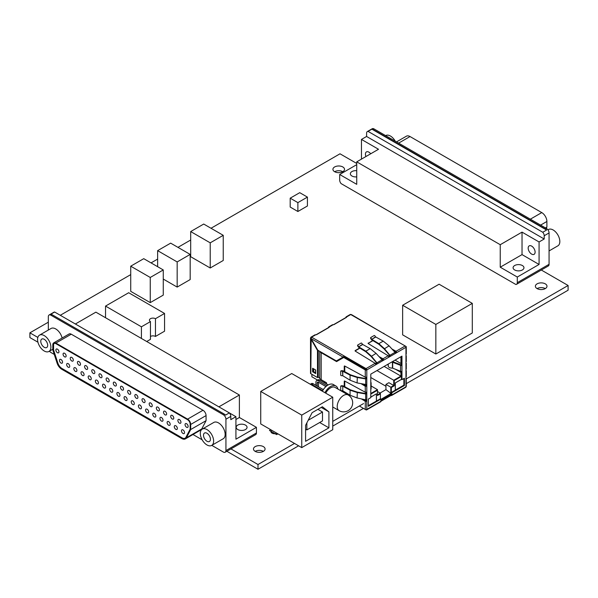 <?xml version="1.0" encoding="UTF-8"?>
<svg xmlns="http://www.w3.org/2000/svg" width="598" height="598" viewBox="0 0 598 598"><rect width="100%" height="100%" fill="white"/><g stroke="black" fill="none" stroke-linecap="round" stroke-linejoin="round"><path stroke-width="0.9" d="M161.475 421.059A2.175 1.256 -120 0 0 162.566 421.164A2.175 1.256 -120 0 0 162.895 419.422A2.175 1.256 -120 0 0 161.475 417.509A2.175 1.256 -120 0 0 160.391 417.397A2.175 1.256 -120 0 0 160.055 419.138A2.175 1.256 -120 0 0 161.475 421.059M154.299 416.911A2.175 1.256 -120 0 0 155.39 417.023A2.175 1.256 -120 0 0 155.719 415.281A2.175 1.256 -120 0 0 154.299 413.36A2.175 1.256 -120 0 0 153.215 413.255A2.175 1.256 -120 0 0 152.879 414.997A2.175 1.256 -120 0 0 154.299 416.911M147.123 412.77A2.175 1.256 -120 0 0 148.214 412.882A2.175 1.256 -120 0 0 148.543 411.14A2.175 1.256 -120 0 0 147.123 409.219A2.175 1.256 -120 0 0 146.039 409.114A2.175 1.256 -120 0 0 145.703 410.856A2.175 1.256 -120 0 0 147.123 412.77M139.947 408.628A2.175 1.256 -120 0 0 141.038 408.733A2.175 1.256 -120 0 0 141.367 406.991A2.175 1.256 -120 0 0 139.947 405.078A2.175 1.256 -120 0 0 138.863 404.973A2.175 1.256 -120 0 0 138.527 406.715A2.175 1.256 -120 0 0 139.947 408.628M172.239 418.989A2.175 1.256 -120 0 0 173.33 419.093A2.175 1.256 -120 0 0 173.659 417.352A2.175 1.256 -120 0 0 172.239 415.438A2.175 1.256 -120 0 0 171.155 415.326A2.175 1.256 -120 0 0 170.819 417.068A2.175 1.256 -120 0 0 172.239 418.989M179.415 423.13A2.175 1.256 -120 0 0 180.506 423.235A2.175 1.256 -120 0 0 180.835 421.493A2.175 1.256 -120 0 0 179.415 419.579A2.175 1.256 -120 0 0 178.331 419.467A2.175 1.256 -120 0 0 177.995 421.209A2.175 1.256 -120 0 0 179.415 423.13M186.591 427.271A2.175 1.256 -120 0 0 187.682 427.383A2.175 1.256 -120 0 0 188.011 425.634A2.175 1.256 -120 0 0 186.591 423.72A2.175 1.256 -120 0 0 185.507 423.616A2.175 1.256 -120 0 0 185.171 425.357A2.175 1.256 -120 0 0 186.591 427.271M132.771 404.487A2.175 1.256 -120 0 0 133.862 404.592A2.175 1.256 -120 0 0 134.191 402.85A2.175 1.256 -120 0 0 132.771 400.937A2.175 1.256 -120 0 0 131.687 400.824A2.175 1.256 -120 0 0 131.351 402.566A2.175 1.256 -120 0 0 132.771 404.487M118.419 396.197A2.175 1.256 -120 0 0 119.51 396.31A2.175 1.256 -120 0 0 119.839 394.568A2.175 1.256 -120 0 0 118.419 392.647A2.175 1.256 -120 0 0 117.335 392.542A2.175 1.256 -120 0 0 116.999 394.284A2.175 1.256 -120 0 0 118.419 396.197M183.003 433.483A2.175 1.256 -120 0 0 184.094 433.595A2.175 1.256 -120 0 0 184.423 431.853A2.175 1.256 -120 0 0 183.003 429.932A2.175 1.256 -120 0 0 181.919 429.827A2.175 1.256 -120 0 0 181.583 431.569A2.175 1.256 -120 0 0 183.003 433.483M175.827 429.342A2.175 1.256 -120 0 0 176.918 429.454A2.175 1.256 -120 0 0 177.247 427.712A2.175 1.256 -120 0 0 175.827 425.791A2.175 1.256 -120 0 0 174.743 425.686A2.175 1.256 -120 0 0 174.407 427.428A2.175 1.256 -120 0 0 175.827 429.342M168.651 425.2A2.175 1.256 -120 0 0 169.742 425.305A2.175 1.256 -120 0 0 170.071 423.563A2.175 1.256 -120 0 0 168.651 421.65A2.175 1.256 -120 0 0 167.567 421.545A2.175 1.256 -120 0 0 167.231 423.287A2.175 1.256 -120 0 0 168.651 425.2M111.243 392.056A2.175 1.256 -120 0 0 112.334 392.161A2.175 1.256 -120 0 0 112.663 390.419A2.175 1.256 -120 0 0 111.243 388.506A2.175 1.256 -120 0 0 110.159 388.401A2.175 1.256 -120 0 0 109.823 390.143A2.175 1.256 -120 0 0 111.243 392.056M104.067 387.915A2.175 1.256 -120 0 0 105.158 388.02A2.175 1.256 -120 0 0 105.487 386.278A2.175 1.256 -120 0 0 104.067 384.365A2.175 1.256 -120 0 0 102.983 384.252A2.175 1.256 -120 0 0 102.647 385.994A2.175 1.256 -120 0 0 104.067 387.915M96.891 383.767A2.175 1.256 -120 0 0 97.982 383.879A2.175 1.256 -120 0 0 98.311 382.137A2.175 1.256 -120 0 0 96.891 380.216A2.175 1.256 -120 0 0 95.807 380.111A2.175 1.256 -120 0 0 95.471 381.853A2.175 1.256 -120 0 0 96.891 383.767M89.715 379.625A2.175 1.256 -120 0 0 90.806 379.737A2.175 1.256 -120 0 0 91.135 377.996A2.175 1.256 -120 0 0 89.715 376.075A2.175 1.256 -120 0 0 88.631 375.97A2.175 1.256 -120 0 0 88.295 377.712A2.175 1.256 -120 0 0 89.715 379.625M125.595 400.339A2.175 1.256 -120 0 0 126.686 400.451A2.175 1.256 -120 0 0 127.015 398.709A2.175 1.256 -120 0 0 125.595 396.788A2.175 1.256 -120 0 0 124.511 396.683A2.175 1.256 -120 0 0 124.175 398.425A2.175 1.256 -120 0 0 125.595 400.339M114.831 385.845A2.175 1.256 -120 0 0 115.922 385.949A2.175 1.256 -120 0 0 116.251 384.208A2.175 1.256 -120 0 0 114.831 382.294A2.175 1.256 -120 0 0 113.747 382.182A2.175 1.256 -120 0 0 113.411 383.923A2.175 1.256 -120 0 0 114.831 385.845M107.655 381.696A2.175 1.256 -120 0 0 108.746 381.808A2.175 1.256 -120 0 0 109.075 380.066A2.175 1.256 -120 0 0 107.655 378.145A2.175 1.256 -120 0 0 106.571 378.041A2.175 1.256 -120 0 0 106.235 379.782A2.175 1.256 -120 0 0 107.655 381.696M100.479 377.555A2.175 1.256 -120 0 0 101.57 377.667A2.175 1.256 -120 0 0 101.899 375.918A2.175 1.256 -120 0 0 100.479 374.004A2.175 1.256 -120 0 0 99.395 373.9A2.175 1.256 -120 0 0 99.059 375.641A2.175 1.256 -120 0 0 100.479 377.555M93.303 373.414A2.175 1.256 -120 0 0 94.394 373.518A2.175 1.256 -120 0 0 94.723 371.777A2.175 1.256 -120 0 0 93.303 369.863A2.175 1.256 -120 0 0 92.219 369.751A2.175 1.256 -120 0 0 91.883 371.493A2.175 1.256 -120 0 0 93.303 373.414M86.127 369.272A2.175 1.256 -120 0 0 87.218 369.377A2.175 1.256 -120 0 0 87.547 367.635A2.175 1.256 -120 0 0 86.127 365.722A2.175 1.256 -120 0 0 85.043 365.61A2.175 1.256 -120 0 0 84.707 367.351A2.175 1.256 -120 0 0 86.127 369.272M78.951 365.124A2.175 1.256 -120 0 0 80.042 365.236A2.175 1.256 -120 0 0 80.371 363.494A2.175 1.256 -120 0 0 78.951 361.573A2.175 1.256 -120 0 0 77.867 361.469A2.175 1.256 -120 0 0 77.531 363.21A2.175 1.256 -120 0 0 78.951 365.124M71.775 360.983A2.175 1.256 -120 0 0 72.866 361.095A2.175 1.256 -120 0 0 73.195 359.346A2.175 1.256 -120 0 0 71.775 357.432A2.175 1.256 -120 0 0 70.691 357.327A2.175 1.256 -120 0 0 70.355 359.069A2.175 1.256 -120 0 0 71.775 360.983M64.599 356.842A2.175 1.256 -120 0 0 65.69 356.946A2.175 1.256 -120 0 0 66.019 355.205A2.175 1.256 -120 0 0 64.599 353.291A2.175 1.256 -120 0 0 63.515 353.179A2.175 1.256 -120 0 0 63.179 354.92A2.175 1.256 -120 0 0 64.599 356.842M57.423 352.7A2.175 1.256 -120 0 0 58.514 352.805A2.175 1.256 -120 0 0 58.843 351.063A2.175 1.256 -120 0 0 57.423 349.15A2.175 1.256 -120 0 0 56.339 349.038A2.175 1.256 -120 0 0 56.003 350.779A2.175 1.256 -120 0 0 57.423 352.7M129.183 394.127A2.175 1.256 -120 0 0 130.274 394.239A2.175 1.256 -120 0 0 130.603 392.49A2.175 1.256 -120 0 0 129.183 390.576A2.175 1.256 -120 0 0 128.099 390.472A2.175 1.256 -120 0 0 127.763 392.213A2.175 1.256 -120 0 0 129.183 394.127M136.359 398.268A2.175 1.256 -120 0 0 137.45 398.38A2.175 1.256 -120 0 0 137.779 396.638A2.175 1.256 -120 0 0 136.359 394.717A2.175 1.256 -120 0 0 135.275 394.613A2.175 1.256 -120 0 0 134.939 396.354A2.175 1.256 -120 0 0 136.359 398.268M143.535 402.417A2.175 1.256 -120 0 0 144.626 402.521A2.175 1.256 -120 0 0 144.955 400.78A2.175 1.256 -120 0 0 143.535 398.866A2.175 1.256 -120 0 0 142.451 398.754A2.175 1.256 -120 0 0 142.115 400.496A2.175 1.256 -120 0 0 143.535 402.417M150.711 406.558A2.175 1.256 -120 0 0 151.802 406.662A2.175 1.256 -120 0 0 152.131 404.921A2.175 1.256 -120 0 0 150.711 403.007A2.175 1.256 -120 0 0 149.627 402.895A2.175 1.256 -120 0 0 149.291 404.637A2.175 1.256 -120 0 0 150.711 406.558M157.887 410.699A2.175 1.256 -120 0 0 158.978 410.811A2.175 1.256 -120 0 0 159.307 409.062A2.175 1.256 -120 0 0 157.887 407.148A2.175 1.256 -120 0 0 156.803 407.044A2.175 1.256 -120 0 0 156.467 408.785A2.175 1.256 -120 0 0 157.887 410.699M165.063 414.84A2.175 1.256 -120 0 0 166.154 414.952A2.175 1.256 -120 0 0 166.483 413.211A2.175 1.256 -120 0 0 165.063 411.289A2.175 1.256 -120 0 0 163.979 411.185A2.175 1.256 -120 0 0 163.643 412.926A2.175 1.256 -120 0 0 165.063 414.84M82.539 375.484A2.175 1.256 -120 0 0 83.63 375.589A2.175 1.256 -120 0 0 83.959 373.847A2.175 1.256 -120 0 0 82.539 371.934A2.175 1.256 -120 0 0 81.455 371.821A2.175 1.256 -120 0 0 81.119 373.571A2.175 1.256 -120 0 0 82.539 375.484M75.363 371.343A2.175 1.256 -120 0 0 76.454 371.448A2.175 1.256 -120 0 0 76.783 369.706A2.175 1.256 -120 0 0 75.363 367.792A2.175 1.256 -120 0 0 74.279 367.68A2.175 1.256 -120 0 0 73.943 369.422A2.175 1.256 -120 0 0 75.363 371.343M68.187 367.194A2.175 1.256 -120 0 0 69.278 367.307A2.175 1.256 -120 0 0 69.607 365.565A2.175 1.256 -120 0 0 68.187 363.644A2.175 1.256 -120 0 0 67.103 363.539A2.175 1.256 -120 0 0 66.767 365.281A2.175 1.256 -120 0 0 68.187 367.194M61.011 363.053A2.175 1.256 -120 0 0 62.102 363.165A2.175 1.256 -120 0 0 62.431 361.424A2.175 1.256 -120 0 0 61.011 359.503A2.175 1.256 -120 0 0 59.927 359.398A2.175 1.256 -120 0 0 59.591 361.14A2.175 1.256 -120 0 0 61.011 363.053M122.007 389.986A2.175 1.256 -120 0 0 123.098 390.09A2.175 1.256 -120 0 0 123.427 388.349A2.175 1.256 -120 0 0 122.007 386.435A2.175 1.256 -120 0 0 120.923 386.323A2.175 1.256 -120 0 0 120.587 388.065A2.175 1.256 -120 0 0 122.007 389.986M237.772 425.096A5.434 3.14 180 0 1 243.7 424.416A5.434 3.14 180 0 1 247.056 427.316A5.434 3.14 180 0 1 245.464 429.536A5.434 3.14 180 0 1 239.536 430.216A5.434 3.14 180 0 1 236.18 427.316A5.434 3.14 180 0 1 237.772 425.096M206.968 433.266A4.896 2.826 60 0 1 210.167 437.579A4.896 2.826 60 0 1 209.412 441.496A4.896 2.826 60 0 1 206.968 441.257A4.896 2.826 60 0 1 203.769 436.944A4.896 2.826 60 0 1 204.523 433.019A4.896 2.826 60 0 1 206.968 433.266M44.23 339.305A4.896 2.826 60 0 1 47.421 343.618A4.896 2.826 60 0 1 46.674 347.543A4.896 2.826 60 0 1 44.23 347.296A4.896 2.826 60 0 1 41.03 342.983A4.896 2.826 60 0 1 41.778 339.066A4.896 2.826 60 0 1 44.23 339.305M202.259 429.095L213.792 422.442A9.426 5.442 60 0 1 218.502 422.906A9.426 5.442 60 0 1 224.654 431.21A9.426 5.442 60 0 1 223.211 438.76L211.677 445.42A9.426 5.442 60 0 1 206.968 444.957A9.426 5.442 60 0 1 200.808 436.652A9.426 5.442 60 0 1 202.259 429.095A9.426 5.442 60 0 1 206.968 429.566A9.426 5.442 60 0 1 213.127 437.871A9.426 5.442 60 0 1 211.677 445.42M39.513 335.142A9.426 5.442 60 0 1 44.23 335.605A9.426 5.442 60 0 1 50.382 343.91A9.426 5.442 60 0 1 48.939 351.46A9.426 5.442 60 0 1 44.23 350.996A9.426 5.442 60 0 1 38.07 342.691A9.426 5.442 60 0 1 39.513 335.142L51.047 328.481A9.426 5.442 60 0 1 55.756 328.952A9.426 5.442 60 0 1 62.117 338.012M49.47 351.161A3.625 2.093 -120 0 0 50.89 352.476L54.269 354.427M58.32 314.152L75.37 323.996L95.874 312.156L239.379 395.009L239.379 417.501L256.43 427.346L235.926 439.186L235.926 416.694L230.806 419.654L230.806 416.395L225.932 419.205L225.932 450.578A3.625 2.093 60 0 1 225.184 452.238A3.625 2.093 60 0 1 223.368 452.058L211.782 445.361M202.161 439.814L192.975 434.507M225.932 419.205A3.625 2.093 -120 0 0 223.368 414.765L50.89 315.191A3.625 2.093 -120 0 0 49.081 315.011A3.625 2.093 -120 0 0 48.326 316.671L48.326 330.051M185.373 438.895L200.749 430.014A7.251 4.186 -120 0 0 201.78 428.908L206.071 420.671L206.071 415.58A4.35 2.512 -120 0 0 202.999 410.258L71.267 334.2A4.35 2.512 -120 0 0 69.091 333.983L53.715 342.863A4.35 2.512 -120 0 0 52.811 344.852L52.811 349.942L57.102 363.136A7.251 4.186 -120 0 0 61.758 369.258L181.747 438.536A7.251 4.186 -120 0 0 185.373 438.895A7.251 4.186 -120 0 0 186.404 437.781L190.695 429.543L206.071 420.671M256.43 427.346L256.43 432.967A3.625 2.093 60 0 1 255.682 434.626L225.184 452.238M239.379 417.501L235.926 419.497M235.926 416.694L218.883 406.849L239.379 395.009M230.806 416.395A3.625 2.093 -120 0 0 229.355 412.897L225.513 415.117A3.625 2.093 -120 0 0 224.392 414.175L51.914 314.593A3.625 2.093 -120 0 0 50.8 314.249L54.642 312.029A3.625 2.093 -120 0 0 53.947 312.201L49.081 315.011M229.355 412.897L54.642 312.029M190.695 429.543L190.695 424.46A4.35 2.512 -120 0 0 187.615 419.131L55.891 343.08A4.35 2.512 -120 0 0 53.715 342.863M57.572 363.158A6.526 3.767 -120 0 0 61.758 368.66L181.747 437.938A6.526 3.767 -120 0 0 185.014 438.267A6.526 3.767 -120 0 0 185.941 437.265L190.179 429.117L190.179 424.161A3.625 2.093 -120 0 0 187.615 419.729L55.891 343.671A3.625 2.093 -120 0 0 54.074 343.491A3.625 2.093 -120 0 0 53.327 345.151L53.327 350.107L57.827 363.008A6.526 3.767 -120 0 0 62.013 368.518L182.009 437.796A6.526 3.767 -120 0 0 185.141 438.185M54.209 343.424A3.625 2.093 -120 0 0 53.581 345.001L53.581 349.957L57.827 363.008M356.737 176.873A5.434 3.14 180 0 1 350.346 173.786A5.434 3.14 180 0 1 351.938 171.566A5.434 3.14 180 0 1 356.737 170.699M522.368 269.96A5.434 3.14 180 0 1 516.44 270.64A5.434 3.14 180 0 1 513.084 267.747A5.434 3.14 180 0 1 514.676 265.527A5.434 3.14 180 0 1 520.604 264.847A5.434 3.14 180 0 1 523.96 267.747A5.434 3.14 180 0 1 522.368 269.96M370.708 153.783A4.896 2.826 -120 0 0 368.906 152.154A4.896 2.826 -120 0 0 366.454 151.907A4.896 2.826 -120 0 0 365.954 156.527M531.644 246.107A4.896 2.826 -120 0 0 529.2 245.868A4.896 2.826 -120 0 0 528.445 249.792A4.896 2.826 -120 0 0 531.644 254.098A4.896 2.826 -120 0 0 534.089 254.344A4.896 2.826 -120 0 0 534.844 250.42A4.896 2.826 -120 0 0 531.644 246.107M395.241 141.165A9.426 5.442 -120 0 0 390.427 136.023A9.426 5.442 -120 0 0 385.717 135.559L385.62 135.611M549.069 250.928L557.882 245.838A9.426 5.442 -120 0 0 559.324 238.288A9.426 5.442 -120 0 0 553.172 229.983A9.426 5.442 -120 0 0 548.463 229.512L547.932 229.819M341.129 183.616L515.85 284.484A3.625 2.093 -120 0 0 516.545 284.319A3.625 2.093 -120 0 0 517.292 282.66L517.292 277.038L500.242 267.194L500.242 244.702L356.737 161.849L356.737 184.341L339.686 174.496L339.686 180.118A3.625 2.093 -120 0 0 341.129 183.616M361.469 159.113L361.469 139.424L366.596 136.471L366.596 133.212A3.625 2.093 60 0 1 367.344 131.553L372.218 128.742A3.625 2.093 60 0 1 374.027 128.921L546.505 228.503A3.625 2.093 60 0 1 549.069 232.943L549.069 264.309A3.625 2.093 60 0 1 548.321 265.968L516.545 284.319M356.737 164.652L339.686 174.496M517.292 277.038L539.075 264.458L522.032 254.613L500.242 267.194M361.469 139.424L378.519 149.268L356.737 161.849M500.242 244.702L522.032 232.121L539.075 241.966L544.202 239.006L366.596 136.471M522.032 232.121L522.032 254.613M367.344 131.553A3.625 2.093 60 0 1 368.039 131.381L542.76 232.256A3.625 2.093 60 0 1 544.202 235.754L544.202 239.006M539.075 241.966L539.075 264.458M368.039 131.381L371.889 129.168A3.625 2.093 60 0 1 373.003 129.512L545.481 229.094A3.625 2.093 60 0 1 546.602 230.036L371.889 129.168M542.76 232.256L546.602 230.036M545.473 227.905L546.893 227.083L546.893 221.477A7.251 4.186 -120 0 0 541.766 212.596L410.034 136.546A7.251 4.186 -120 0 0 406.408 136.187L396.511 141.898M546.236 228.346L546.893 227.083M332.75 397.214L301.743 415.117L301.743 447.61L332.75 429.708L332.75 397.214L291.742 373.533L260.735 391.443L260.735 423.937L277.921 433.856L276.642 434.596L269.466 430.455L270.745 429.715M301.743 447.61L277.921 433.856M301.743 415.117L260.735 391.443M305.585 441.309L328.907 427.839L328.907 411.858L322.374 406.752L312.119 412.672L305.585 425.328L305.585 441.309M321.216 407.417L328.907 411.858M319.683 422.517L328.907 427.839M306.864 422.846L306.864 429.91L305.585 429.17M306.864 429.91L322.501 420.887L322.501 412.007L317.889 409.346M322.501 412.007L308.202 420.267M348.148 394.957A9.06 5.232 120 0 0 343.618 395.405A9.06 5.232 120 0 0 337.212 406.505A9.06 5.232 120 0 0 339.088 410.654A9.06 9.06 0 0 0 352.678 402.805A9.06 9.06 0 0 0 348.148 394.957L335.082 387.414A9.06 5.232 120 0 0 330.552 387.863A9.06 5.232 120 0 0 325.731 393.163M337.915 389.051A10.689 6.174 120 0 0 335.897 386.002L333.333 384.521A10.689 6.174 120 0 0 327.988 385.052A10.689 6.174 120 0 0 322.352 391.212M335.897 386.002A10.689 6.174 120 0 0 330.552 386.532A10.689 6.174 120 0 0 324.916 392.692M325.94 386.562L318.48 382.257L318.48 386.809M327.001 385.695L318.48 380.776A3.625 2.093 -120 0 0 316.663 380.597A3.625 2.093 -120 0 0 315.916 382.257L315.916 385.329M317.194 386.069L317.194 382.997A1.809 1.046 60 0 1 317.568 382.167A1.809 1.046 60 0 1 318.48 382.257L317.194 382.997M316.663 380.597L317.949 379.857A3.625 2.093 60 0 1 319.758 380.036L328.22 384.918M322.643 390.696L311.969 384.529A3.625 2.093 -120 0 0 310.332 384.267L311.438 383.61A3.625 2.093 60 0 1 313.247 383.789L323.316 389.604M388.259 364.04L388.266 366.35A3.715 2.145 0 0 0 389.291 367.456A3.715 2.145 0 0 0 392.423 368.069L392.423 362.149A3.715 2.145 180 0 1 391.526 362.156M366.29 369.624L366.798 369.923A1.084 0.628 180 0 1 365.266 369.923L343.708 357.477L344.224 357.178L365.774 369.624L366.29 369.624L365.774 369.325L366.028 368.884L344.142 356.251L343.603 356.528A1.084 0.628 -60 0 1 344.142 355.952L344.142 356.251M380.919 399.352L391.324 393.342L391.324 394.082L380.919 400.092M370.797 382.391L370.917 382.496A1.084 0.628 180 0 1 371.119 382.855A1.084 0.628 180 0 1 370.797 383.296L370.797 374.124L401.961 356.131L401.961 365.303A1.084 0.628 180 0 1 400.57 365.378L400.57 371.291A1.084 0.628 0 0 0 401.961 371.223L401.961 379.655L404.435 378.228L404.435 385.478L391.84 392.751L391.324 392.452L395.285 390.173L395.285 382.922L401.505 379.394M401.961 379.655L401.452 379.364L395.285 382.922M401.452 379.364L401.452 376.404L400.937 376.105L400.937 372.405L401.452 372.405L401.452 371.388M394.261 385.807L393.746 385.508L390.815 387.205L390.815 393.297L391.324 393.342L391.324 387.497L394.261 385.807L394.261 380.552L401.452 376.404L401.452 372.405M370.797 394.097L377.473 390.247L377.473 395.495L380.41 393.805L380.41 398.761L376.448 401.049L376.448 393.798L370.797 397.057M336.891 360.639L343.551 356.797M337.085 361.304L336.42 360.915M324.512 381.614L324.512 382.78M317.568 380.074L311.894 376.792L311.894 374.326M366.028 368.884L366.29 369.325M380.41 398.761L380.919 399.053L368.323 406.326L368.323 399.075L370.797 397.648L370.797 389.216A1.084 0.628 0 0 0 371.119 388.775L371.119 382.855M368.323 405.676L376.448 401.049M404.435 385.478L403.874 385.157L395.338 390.083L395.338 382.952M370.797 393.506L377.473 389.649L377.473 390.247M400.937 356.722L400.937 363.532L401.452 363.532L401.452 356.423M394.261 380.552L393.746 380.253L400.937 376.105L384.148 366.417M390.815 393.297L385.942 389.642L385.942 384.394L388.879 382.698L393.746 385.508L393.746 380.253L376.964 370.566M391.324 387.497L385.942 384.394M385.942 389.642L380.089 393.028M380.41 393.805L380.41 393.207L377.473 394.904M371.119 385.979L377.473 389.649M400.937 363.532L395.046 360.123M400.937 372.405L395.36 369.19M388.207 365.057L387.355 364.563M385.942 386.256L370.797 377.51M380.41 393.207L377.473 391.518M376.344 393.858L370.797 397.117M376.396 401.019L376.396 393.88M403.874 378.556L403.874 385.157M401.961 371.223L401.961 365.303L401.452 365.012L401.452 363.532M351.833 315.116L350.974 314.466A1.084 0.628 120 0 0 350.757 314.548L383.303 333.34A1.084 0.628 -60 0 1 383.849 333.288L383.737 333.594M351.512 314.623L383.692 333.564M395.45 353.381L395.009 352.342L389.911 355.287L390.33 356.341L405.96 347.311A1.084 0.628 -120 0 0 405.19 345.98L405.96 346.421A1.084 0.628 180 0 1 406.281 346.87A1.084 0.628 180 0 1 405.96 347.311L405.96 355.085M388.835 356.61L389.814 356.042L389.911 355.287L384.365 348.574L378.84 343.656L371.754 339.313L371.754 339.903L378.84 344.246L384.133 348.978L389.776 355.526M389.814 356.042L390.33 356.341L388.947 357.133L388.199 355.788L383.026 358.778L383.819 360.093L383.026 359.069L381.875 359.734M375.925 364.653L375.178 363.307L366.028 368.592A1.084 0.628 60 0 1 366.798 369.923L382.436 360.893L381.995 359.861L376.897 362.807L377.308 363.853L376.792 363.554L376.897 362.807L371.343 356.094L365.819 351.168L358.733 346.833L358.733 347.423L365.819 351.759L371.119 356.49L376.755 363.046M345.973 317.486L346.586 316.955A0.904 0.523 180 0 1 346.616 317.082A0.904 0.523 180 0 1 346.347 317.448L334.043 324.557A0.904 0.523 0 0 1 333.191 324.692L332.421 325.133M345.689 317.65A0.904 0.523 120 0 0 345.816 317.403L350.757 314.548A1.084 0.628 60 0 0 350.211 314.496L346.137 316.85M328.541 327.555L329.162 327.024A0.904 0.523 0 0 1 329.184 327.143A0.904 0.523 0 0 1 328.922 327.51L316.619 334.618A0.904 0.523 180 0 1 315.766 334.753L314.997 335.194M328.265 327.711A0.904 0.523 -60 0 0 328.392 327.465L333.191 324.692M383.303 333.34L405.19 345.98L396.048 351.258L396.84 352.581L396.048 351.557L392.557 349.658M396.048 351.258L392.019 349.068M372.935 340.628L368.301 343.312A0.725 0.419 180 0 0 368.129 343.461M372.689 340.479L368.301 343.312M388.199 355.788L368.286 343.596A0.725 0.419 180 0 1 368.301 343.013M379.005 356.587L383.026 358.778M379.543 357.178L383.026 359.069M355.115 350.974A0.725 0.419 180 0 1 355.279 350.824L359.921 348.148M375.178 363.307L355.264 351.116A0.725 0.419 180 0 1 355.279 350.533L359.667 347.999M366.028 368.592L311.595 337.16A1.084 0.628 -120 0 0 311.05 337.108A1.084 0.628 -120 0 0 310.825 337.601L311.266 337.855M315.766 334.753L311.595 337.16A1.084 0.628 120 0 0 311.379 337.324L311.162 338.685L317.822 350.226L336.375 360.938L343.693 356.774M310.512 338.296L310.512 373.264A1.084 0.628 0 0 0 310.825 373.705L311.162 338.685L343.043 357.088L343.603 356.528M391.84 392.751L391.84 394.972A1.084 0.628 60 0 1 391.615 395.472A1.084 0.628 60 0 1 391.07 395.413L391.324 394.082M375.813 364.122L376.792 363.554M382.436 360.893L388.947 357.133M382.316 360.37L383.288 359.809M395.33 352.857L396.31 352.289M311.244 337.937L310.639 337.75A1.084 0.628 180 0 1 310.825 337.601M401.452 365.012L393.095 361.842A1.084 0.628 180 0 0 392.325 361.738A2.99 1.727 180 0 1 392.243 361.738M391.615 395.472L405.736 387.317A1.084 0.628 -120 0 0 405.96 386.816L405.96 368.719M405.96 355.571L405.96 369.579M366.29 377.323L366.29 378.459L366.798 378.751L366.798 369.923M362.911 384.2L366.798 386.271L366.798 378.751L357.327 377.069L350.585 374.849L343.282 370.887L342.774 371.179L342.774 375.746L350.069 380.208L357.096 382.922L366.798 384.671M366.29 385.957L366.29 384.828M366.798 392.191L366.798 386.271L365.266 386.248L365.266 392.213L366.798 392.191L366.798 393.79L366.29 393.491L366.29 392.363M366.798 399.703L366.798 393.79L365.684 393.955L365.684 399.838L366.798 399.703L366.798 401.303L366.29 400.989L366.29 399.86M359.346 406.012L365.266 409.428A1.084 0.628 0 0 0 366.798 409.428A1.084 0.628 60 0 1 366.574 409.922L380.694 401.774A1.084 0.628 -120 0 0 380.919 401.273L380.919 399.053M311.139 338.632L310.781 338.812L310.639 337.75L310.781 338.812L317.493 350.421L317.493 377.555L318.001 377.263L318.001 350.331M380.919 400.682L391.324 394.673M405.96 370.603L405.96 370.125M405.96 362.067L406.221 361.401L405.96 362.067M366.29 378.459L365.916 378.527M366.29 393.491L365.684 393.955L357.096 392.505L350.069 390.18L342.774 386.211L343.282 385.919L350.585 389.881L350.069 390.18L350.069 395.241L357.096 397.954L365.684 399.838M365.916 393.559L357.327 392.101L350.585 389.881M366.574 409.922A1.084 0.628 60 0 1 366.028 409.869L359.749 406.244M391.84 394.972L405.96 386.816A1.084 0.628 0 0 0 406.281 386.375L406.281 378.242M405.96 362.747L405.96 363.659L405.96 362.747M405.96 354.547L405.96 353.687M344.246 371.41L344.246 366.335A0.725 0.419 60 0 1 344.747 366.036L365.266 377.181L366.798 377.159M391.07 395.413L366.798 409.428L366.798 401.303L365.266 401.28L365.266 409.428M310.825 373.705L317.493 377.555M400.57 371.291L392.423 368.069M392.423 362.149L400.57 365.378M375.708 337.033L371.754 339.313L375.514 336.846L383.221 341.122L389.081 345.853L395.009 352.342M362.687 344.545L358.733 346.833L362.5 344.366L370.199 348.641L376.067 353.366L381.995 359.861M344.762 371.687L344.762 366.043L344.246 366.335M365.266 386.248L361.356 383.856M365.266 392.213L344.762 381.076L344.246 381.367A0.725 0.419 60 0 1 344.747 381.068L344.762 386.719M344.246 381.367L344.246 386.443M366.29 400.989L362.911 399.232M361.356 398.888L365.266 401.28M326.56 383.961L326.56 382.795L321.178 379.685A6.533 3.775 0 0 1 319.721 378.399A6.533 3.775 0 0 0 318.263 377.114L318.001 376.964M319.594 351.25A6.533 3.775 180 0 1 319.721 351.422L319.721 378.399M343.708 357.477L336.577 361.596L321.178 352.708A6.533 3.775 180 0 1 319.721 351.422M343.282 370.887L342.512 370.715L342.512 371.134L350.069 375.148L357.096 377.465L365.684 378.923L365.684 384.806M313.135 368.532L313.135 371.493L314.256 372.135M315.699 373.563L315.699 370.013L312.619 368.233L312.619 371.784L315.699 373.563M388.259 366.312L388.207 364.07M313.135 371.493L312.619 371.784M313.688 368.854L313.688 371.552A1.809 1.046 0 0 0 313.389 371.328L313.389 368.674M342.774 390.778L342.774 386.211L342.774 390.778L350.069 395.241M313.688 371.552L315.699 373.399M315.535 369.93L315.535 373.451M342.774 375.746L342.512 371.134L341.406 371.156A0.725 0.591 180 0 0 340.703 371.747L340.703 375.058A0.725 0.591 180 0 0 341.406 375.649L342.512 375.671M375.514 336.846L374.939 335.897A0.725 0.591 60 0 0 374.079 335.583L371.209 337.242A0.725 0.591 60 0 0 371.052 338.147L371.754 339.903M370.85 337.451L371.209 337.242L370.85 337.451A0.725 0.591 60 0 0 370.685 338.356L371.223 339.328M362.5 344.366L361.917 343.416A0.725 0.591 60 0 0 361.057 343.103L358.195 344.754A0.725 0.591 60 0 0 358.03 345.659L358.733 347.423M358.195 344.754L357.828 344.964A0.725 0.591 60 0 0 357.671 345.868L358.202 346.84M341.406 386.188L341.406 385.77L342.512 385.747L342.512 386.166L341.406 386.188A0.725 0.591 180 0 0 340.703 386.779L340.703 390.09A0.725 0.591 180 0 0 341.406 390.681L342.512 390.703M342.512 385.747L343.282 385.919M342.512 370.715L341.406 370.738A0.725 0.591 180 0 0 340.703 371.328L340.703 371.747M340.703 386.779L340.703 386.36A0.725 0.591 180 0 1 341.406 385.77M271.784 430.313A3.625 2.093 0 0 0 270.961 431.636A3.625 2.093 0 0 0 272.023 433.116A3.625 2.093 0 0 0 276.881 433.258M263.374 451.355A5.801 3.349 0 0 0 255.174 451.355A5.801 3.349 0 0 0 261.498 452.081A5.801 3.349 0 0 0 265.078 448.986A5.801 3.349 0 0 0 263.374 446.616A5.801 3.349 0 0 0 257.058 445.891A5.801 3.349 0 0 0 253.477 448.986A5.801 3.349 0 0 0 255.174 451.355M342.826 171.701A5.801 3.349 0 0 0 334.626 171.701A5.801 3.349 0 0 0 340.942 172.426A5.801 3.349 0 0 0 344.523 169.331A5.801 3.349 0 0 0 342.826 166.962A5.801 3.349 0 0 0 336.502 166.237A5.801 3.349 0 0 0 332.922 169.331A5.801 3.349 0 0 0 334.626 171.701M545.294 288.595A5.801 3.349 0 0 0 537.086 288.595A5.801 3.349 0 0 0 543.41 289.32A5.801 3.349 0 0 0 546.991 286.225A5.801 3.349 0 0 0 545.294 283.856A5.801 3.349 0 0 0 538.97 283.131A5.801 3.349 0 0 0 535.389 286.225A5.801 3.349 0 0 0 537.086 288.595M226.844 451.273L257.992 469.258L298.619 445.802M332.75 426.097L363.442 408.374M406.281 383.647L568.1 290.217L568.1 285.485L541.31 270.019M48.326 322.195L29.9 332.832L29.9 337.571L37.936 342.206M105.54 306.086L141.42 326.807L150.457 321.589A3.536 2.041 180 0 1 149.425 320.147A3.536 2.041 180 0 1 151.6 318.263A3.536 2.041 180 0 1 155.458 318.704L164.555 313.449L128.675 292.736L105.54 306.086L105.54 317.74M164.555 313.449L164.555 331.202L155.458 336.457L155.458 318.704M141.42 326.807L141.42 338.453M146.712 341.51L150.457 339.343L150.457 321.589M150.457 336.457A3.536 2.041 180 0 1 155.458 336.457M297.879 202.617L307.424 197.108L307.424 205.981L297.879 211.498L297.879 202.617L290.194 198.177L290.194 207.058L297.879 211.498M307.424 197.108L299.74 192.668L290.194 198.177M210.219 267.994L223.241 260.481L223.241 235.32L203.716 224.048L190.695 231.568L190.695 256.721L210.219 267.994L210.219 242.84L223.241 235.32M356.737 163.456L340.008 153.798L211.019 228.264M190.695 240L177.957 247.355M157.633 259.091L151.047 262.888M130.723 274.624L60.286 315.288M29.9 332.832L37.838 337.421M230.948 448.904L257.992 464.519L294.515 443.439M332.75 421.366L363.562 403.575M406.281 378.908L568.1 285.485M402.641 305.257L402.641 334.85L435.845 354.023L472.3 332.974L472.3 303.38L439.096 284.214L402.641 305.257L435.845 324.43L435.845 354.023M163.269 279.064L177.165 287.085L190.179 279.565L190.179 254.412L170.654 243.139L157.633 250.652L177.165 261.931L177.165 287.085M150.255 302.618L163.269 295.106L163.269 269.945L143.744 258.672L130.723 266.192L130.723 291.346L150.255 302.618L150.255 277.465L163.269 269.945M257.992 464.519L257.992 469.258M435.845 324.43L472.3 303.38M157.633 250.652L157.633 266.693M177.165 261.931L190.179 254.412M190.695 231.568L210.219 242.84M130.723 266.192L150.255 277.465M225.932 450.578L256.43 432.967M223.368 414.765L224.392 414.175M51.914 314.593L50.89 315.191M186.404 437.781L201.78 428.908M190.695 424.46L206.071 415.58M187.615 419.131L202.999 410.258M55.891 343.08L71.267 334.2M549.069 264.309L517.292 282.66M549.069 232.943L544.202 235.754M374.027 128.921L373.003 129.512M545.481 229.094L546.505 228.503M530.359 219.182L541.766 212.596M410.034 136.546L398.634 143.124M540.614 225.102L546.893 221.477M319.758 380.036L318.48 380.776M313.247 383.789L311.969 384.529M365.774 369.624L343.887 356.692M370.797 383.296L370.797 389.216M365.266 369.923L365.266 377.181M384.133 348.978L389.081 345.853M371.119 356.49L376.067 353.366M357.327 377.069L357.096 382.922M357.096 397.954L357.327 392.101M392.677 368.106L392.677 362.186M321.178 352.708L321.178 379.685M378.84 344.246L378.84 343.656L383.221 341.122M365.819 351.759L365.819 351.168L370.199 348.641M318.263 350.48L318.263 377.114M350.069 380.208L350.069 375.148L350.585 374.849M341.406 370.738L341.406 371.156M333.744 324.669L346.548 317.276M316.32 334.731L329.117 327.338M376.561 362.807L375.394 363.479M375.708 363.89L376.807 363.255M382.197 360.146L383.288 359.51M396.048 351.557L394.897 352.222M389.582 355.287L388.416 355.959M388.722 356.378L389.821 355.743M395.218 352.626L396.31 351.998M365.774 385.949L365.774 384.82M365.774 378.504L365.774 377.338M365.774 400.981L365.774 399.86M365.774 393.536L365.774 392.37M52.811 349.225L48.939 351.46M332.75 406.991L339.088 410.654M391.324 394.209L380.919 400.212M328.713 326.912L332.555 324.692M311.05 337.108L315.131 334.753M406.281 370.745L406.281 376.643M406.281 369.145L406.281 363.21M406.281 355.713L406.281 361.611M406.281 354.113L406.281 346.87M346.481 317.194L333.467 324.707M329.05 327.256L316.043 334.768"/></g></svg>
